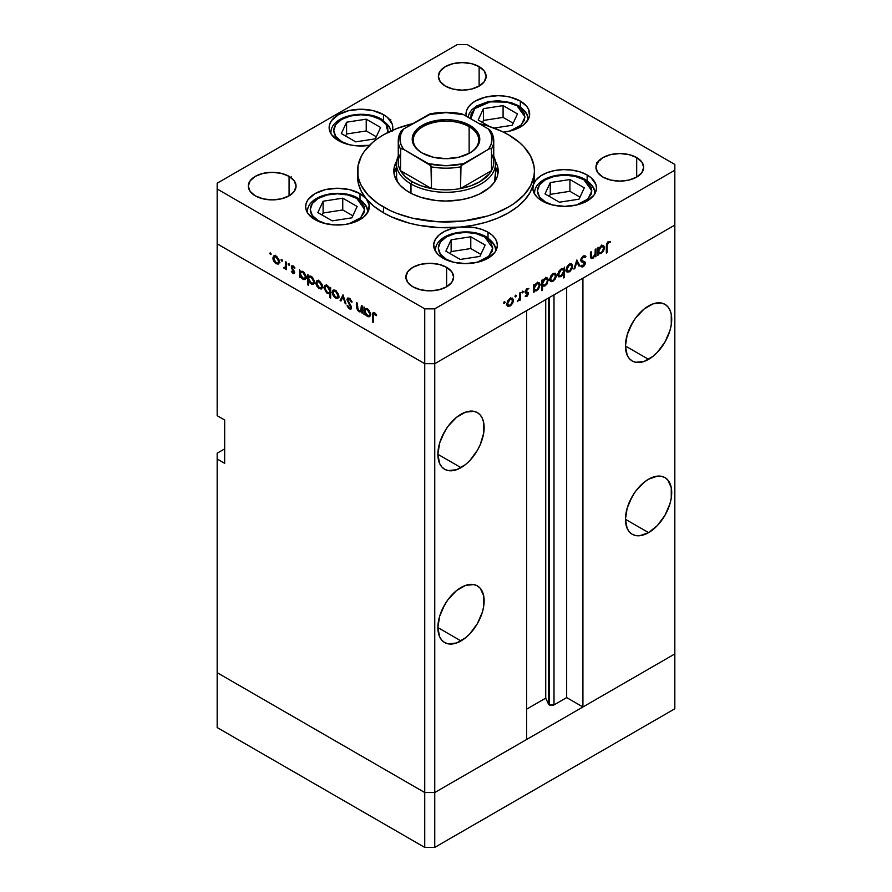<?xml version="1.0" encoding="UTF-8"?>
<svg xmlns="http://www.w3.org/2000/svg" width="892" height="892" viewBox="0 0 892 892"><rect width="100%" height="100%" fill="white"/><g stroke="black" fill="none" stroke-linecap="round" stroke-linejoin="round"><path stroke-width="1.34" d="M674.831 653.925L434.75 792.531L424.737 792.531L217.169 672.691L217.169 727.56L217.169 453.214L224.672 448.888L217.169 453.214L217.169 672.691L424.737 792.531L217.169 672.691L424.737 792.531L424.737 847.4L217.169 727.56L424.737 847.4L424.737 363.691L217.169 243.85L217.169 415.683L217.169 243.85L424.737 363.691L217.169 243.85L424.737 363.691L424.737 792.531L434.75 792.531L424.737 792.531L434.75 792.531L434.75 847.4L424.737 847.4L434.75 847.4L434.75 363.691L424.737 363.691L424.737 308.833L217.169 188.993L217.169 243.85L217.169 188.993L424.737 308.833L434.75 308.833L434.75 363.691L526.648 310.639L434.75 363.691L424.737 363.691L434.75 363.691L674.831 225.085L674.831 653.925L434.75 792.531L434.75 363.691L674.831 225.085L582.922 278.148L674.831 225.085L674.831 170.216L434.75 308.833L674.831 170.216L674.831 164.44L467.263 44.6L674.831 164.44L674.831 708.783L434.75 847.4L674.831 708.783L674.831 653.925L582.922 706.988L582.922 278.148L582.922 706.988L566.665 697.6L553.999 704.914L549.327 704.914L549.327 297.538L549.327 704.914L548.468 704.056A3.3 1.907 0 0 0 549.327 704.914A3.3 1.907 0 0 0 553.999 704.914L553.999 294.851L553.999 704.914L566.665 697.6L566.665 287.536L566.665 697.6L582.922 706.988L674.831 653.925M630.488 326.427A32.714 18.888 120 0 0 634.145 320.105L630.488 326.427M648.573 359.365L625.437 346.007L627.199 355.217L629.339 358.595L632.216 360.981L635.717 362.286L644.057 361.461L653.089 356.243L657.426 352.217L664.93 342.093L669.948 330.542L671.263 324.766L671.263 314.341L669.948 310.093L667.807 306.714L664.93 304.317A32.714 18.888 -60 0 1 669.948 330.542A32.714 18.888 -60 0 1 648.573 359.365A32.714 18.888 -60 0 1 632.216 360.981A32.714 18.888 -60 0 1 627.199 334.768A32.714 18.888 -60 0 1 648.573 305.945A32.714 18.888 -60 0 1 664.93 304.317L661.418 303.024L653.089 303.849L644.057 309.056L635.717 317.864L632.216 323.205L627.199 334.768L625.437 346.007L648.573 359.365M630.488 499.698A32.714 18.888 120 0 0 634.145 493.376L630.488 499.698M648.573 532.635L625.437 519.278L627.199 528.488L629.339 531.866L632.216 534.252L635.717 535.557L639.72 535.713L648.573 532.635L657.426 525.488L664.93 515.364L669.948 503.802L671.263 498.037L671.263 487.612L667.807 479.974L664.93 477.588A32.714 18.888 -60 0 1 669.948 503.802A32.714 18.888 -60 0 1 648.573 532.635A32.714 18.888 -60 0 1 632.216 534.252A32.714 18.888 -60 0 1 627.199 508.039A32.714 18.888 -60 0 1 648.573 479.205A32.714 18.888 -60 0 1 664.93 477.588L661.418 476.295L657.426 476.127L648.573 479.205L644.057 482.327L635.717 491.135L632.216 496.476L627.199 508.039L625.437 519.278L648.573 532.635M442.923 607.987A32.714 18.888 120 0 0 446.569 601.665L442.923 607.987M461.008 640.924L437.872 627.567L439.633 636.777L441.774 640.155L444.651 642.541L448.152 643.846L456.492 643.021L465.524 637.802L469.861 633.777L477.365 623.653L482.382 612.09L483.698 606.326L483.698 595.901L480.242 588.263L477.365 585.877A32.714 18.888 -60 0 1 482.382 612.09A32.714 18.888 -60 0 1 461.008 640.924A32.714 18.888 -60 0 1 444.651 642.541A32.714 18.888 -60 0 1 439.633 616.327A32.714 18.888 -60 0 1 461.008 587.505A32.714 18.888 -60 0 1 477.365 585.877L473.853 584.583L465.524 585.408L456.492 590.615L448.152 599.424L444.651 604.765L439.633 616.327L437.872 627.567L461.008 640.924M442.923 434.716A32.714 18.888 120 0 0 446.569 428.405L442.923 434.716M461.008 467.653L437.872 454.296L439.633 463.505L441.774 466.895L444.651 469.281L448.152 470.575L456.492 469.75L465.524 464.542L469.861 460.517L477.365 450.393L480.242 444.684L483.698 433.055L483.698 422.63L482.382 418.381L480.242 415.003L477.365 412.617A32.714 18.888 -60 0 1 482.382 438.831A32.714 18.888 -60 0 1 461.008 467.653A32.714 18.888 -60 0 1 444.651 469.281A32.714 18.888 -60 0 1 439.633 443.056A32.714 18.888 -60 0 1 461.008 414.234A32.714 18.888 -60 0 1 477.365 412.617L473.853 411.312L465.524 412.137L456.492 417.356L448.152 426.153L444.651 431.505L439.633 443.056L437.872 454.296L461.008 467.653M548.468 298.04L548.468 704.056L545.726 698.135L526.648 709.151L545.726 698.135L545.726 299.623L545.726 698.135L548.468 704.056L548.468 298.04M526.648 739.468L434.75 792.531L526.648 739.468L526.648 310.639L526.648 739.468M224.672 463.327L217.169 458.99L224.672 463.327L224.672 420.009L224.672 463.327M217.169 415.683L224.672 420.009L217.169 415.683M397.219 181.611A49.517 28.589 180 0 1 396.483 176.716L396.728 173.918M394.086 173.762L396.483 167.228A52.171 30.116 0 0 0 394.074 173.828M409.116 192.237A52.171 30.116 180 0 1 393.829 170.941A52.171 30.116 180 0 1 396.695 161.106L394.086 167.986L394.086 173.895L396.081 179.682L399.995 185.135L405.67 190.041L412.907 194.222L421.403 197.5L435.82 200.477L446 201.057L461.142 199.763L470.597 197.5L479.093 194.222L489.373 187.677L494.201 182.47L497.167 176.817L498.171 170.941A52.171 30.116 180 0 1 465.958 198.76A52.171 30.116 180 0 1 409.116 192.237M534.33 178.98L533.249 185.001A88.419 51.045 0 0 0 534.419 176.716L534.419 170.941A88.419 51.045 180 0 1 479.84 218.105A88.419 51.045 180 0 1 383.482 207.033L383.482 212.809A88.419 51.045 0 0 0 460.35 227.081A88.419 51.045 0 0 0 533.249 185.001A31.833 18.375 180 0 1 554.913 170.483A31.833 18.375 180 0 1 587.159 174.988L587.159 180.775L587.159 174.988L591.117 177.776L595.878 184.399L596.492 187.978L595.878 191.568L594.061 195.013L587.159 200.979L576.834 204.959L564.658 206.364L552.471 204.959L542.146 200.979A31.833 18.375 180 0 1 532.825 187.978A31.833 18.375 180 0 1 533.249 185.001L535.813 180.206L540.541 175.98L547.075 172.669L554.913 170.483L563.476 169.614L572.129 170.116L580.235 171.955L587.159 174.988A31.833 18.375 180 0 1 596.492 187.978A31.833 18.375 180 0 1 576.834 204.959A31.833 18.375 180 0 1 542.146 200.979L537.486 197.567L534.353 193.609L532.914 189.338L533.249 185.001L529.971 192.705L524.663 200.02L517.46 206.777L508.518 212.809L498.082 217.971L486.374 222.13L473.697 225.197L460.35 227.081A31.833 18.375 180 0 1 488.024 232.221L488.024 238.008L488.024 232.221L491.983 235.009L494.926 238.186L496.733 241.632L497.346 245.222L496.733 248.801L494.926 252.258L488.024 258.212L477.699 262.203L465.512 263.597L453.337 262.203L443.012 258.212A31.833 18.375 180 0 1 433.69 245.222A31.833 18.375 180 0 1 460.35 227.081L475.269 227.728L482.104 229.534L488.024 232.221A31.833 18.375 180 0 1 497.346 245.222A31.833 18.375 180 0 1 477.699 262.203A31.833 18.375 180 0 1 443.012 258.212L437.76 254.209L434.582 249.537L433.713 244.542L435.218 239.591L438.987 235.064L444.74 231.296L452.043 228.575L460.35 227.081L439.455 227.627L418.928 225.308L409.16 223.123L391.309 216.823L383.482 212.809L373.804 206.186L366.211 198.715L369.177 204.881L368.296 211.27L363.668 217.09L355.863 221.64L345.84 224.371L334.79 224.94L324.075 223.301L314.976 219.633A31.833 18.375 180 0 1 305.655 206.632A31.833 18.375 180 0 1 325.312 189.65A31.833 18.375 180 0 1 360 193.642L360 199.429L360 193.642L366.211 198.715L361.316 191.39L358.417 183.73L357.592 175.891M508.518 134.837A88.419 51.045 180 0 1 534.419 170.941L533.996 165.934L530.617 156.122L523.983 146.879L519.523 142.575L508.518 134.837L502.096 131.481L487.679 125.917L479.015 123.587A88.419 51.045 180 0 1 508.518 134.837M392.458 130.31A31.833 18.375 180 0 0 392.803 127.623A31.833 18.375 180 0 0 383.482 114.633L373.146 110.641L360.97 109.248L348.794 110.641L338.458 114.633L331.568 120.587L329.75 124.033L329.137 127.623L329.75 131.213L331.568 134.659L338.458 140.613A31.833 18.375 180 0 0 369.511 145.329L354.76 145.652L348.794 144.604L338.458 140.613A31.833 18.375 180 0 1 329.137 127.623A31.833 18.375 180 0 1 348.794 110.641A31.833 18.375 180 0 1 383.482 114.633L383.482 120.409L383.482 114.633L387.44 117.409L392.19 124.033L392.803 127.623L392.19 131.213M520.337 101.075L520.337 106.85L520.337 101.075L526.693 106.315L528.588 109.337L529.525 115.726L528.543 118.881L523.816 124.679L520.214 127.132L511.094 130.767L503.489 132.15A31.833 18.375 180 0 0 529.658 114.064A31.833 18.375 180 0 0 520.337 101.075A31.833 18.375 180 0 0 485.638 97.083A31.833 18.375 180 0 0 465.992 114.064L466.605 110.485L468.412 107.029L471.355 103.851L475.313 101.075L485.638 97.083L497.825 95.689L504.036 96.046L510.001 97.083L520.337 101.075M466.204 116.183A31.833 18.375 180 0 1 465.992 114.064L466.204 116.183M289.075 176.348L289.075 195.85L281.326 198.838L272.194 199.886L263.051 198.838L255.313 195.85A23.872 13.781 180 0 1 248.31 186.105A23.872 13.781 180 0 1 263.051 173.36A23.872 13.781 180 0 1 289.075 176.348L294.248 180.82L296.066 186.105L294.248 191.379L289.075 195.85L289.075 176.348A23.872 13.781 180 0 1 296.066 186.105A23.872 13.781 180 0 1 281.326 198.838A23.872 13.781 180 0 1 255.313 195.85L250.128 191.379L248.31 186.105L250.128 180.82L255.313 176.348L263.051 173.36L272.194 172.312L281.326 173.36L289.075 176.348M636.687 157.583L636.687 177.073L628.949 180.061L619.806 181.109L610.674 180.061L602.925 177.073A23.872 13.781 180 0 1 595.934 167.328A23.872 13.781 180 0 1 610.674 154.595A23.872 13.781 180 0 1 636.687 157.583L641.872 162.054L643.689 167.328L641.872 172.602L636.687 177.073L636.687 157.583A23.872 13.781 180 0 1 643.689 167.328A23.872 13.781 180 0 1 628.949 180.061A23.872 13.781 180 0 1 602.925 177.073L597.751 172.602L595.934 167.328L597.751 162.054L602.925 157.583L610.674 154.595L619.806 153.547L628.949 154.595L636.687 157.583M446.624 267.321L446.624 286.811L438.875 289.8L429.743 290.848L420.611 289.8L412.862 286.811A23.872 13.781 180 0 1 405.871 277.066A23.872 13.781 180 0 1 420.611 264.333A23.872 13.781 180 0 1 446.624 267.321L451.798 271.792L453.615 277.066L451.798 282.34L446.624 286.811L446.624 267.321A23.872 13.781 180 0 1 453.615 277.066A23.872 13.781 180 0 1 438.875 289.8A23.872 13.781 180 0 1 412.862 286.811L407.689 282.34L405.871 277.066L407.689 271.792L412.862 267.321L420.611 264.333L429.743 263.285L438.875 264.333L446.624 267.321M479.138 66.621L479.138 86.111L471.389 89.1L462.257 90.148L453.125 89.1L445.376 86.111A23.872 13.781 180 0 1 438.385 76.366A23.872 13.781 180 0 1 453.125 63.633A23.872 13.781 180 0 1 479.138 66.621L484.311 71.092L486.129 76.366L484.311 81.64L479.138 86.111L479.138 66.621A23.872 13.781 180 0 1 486.129 76.366A23.872 13.781 180 0 1 471.389 89.1A23.872 13.781 180 0 1 445.376 86.111L440.202 81.64L438.385 76.366L440.202 71.092L445.376 66.621L453.125 63.633L462.257 62.585L471.389 63.633L479.138 66.621M599.067 160.515L600.093 160.326M361.282 310.048L359.108 310.75L357.458 308.342L357.358 303.135L356.577 302.678L356.577 306.458L357.358 306.001L356.577 306.458L358.974 311.576L362.185 311.074L361.405 311.52L362.185 313.304L362.185 305.923L361.405 305.465L362.185 305.923L362.185 313.304L361.405 311.52L359.677 311.899L357.714 310.472L356.644 307.818L356.577 302.678L357.358 303.135L358.026 309.78L359.476 310.929L360.981 310.65L361.405 305.465L360.714 310.873L362.185 310.026M347.713 300.058L350.21 298.876L349.43 299.333L351.348 302.132L351.983 301.764L351.348 302.132L352.084 302.042L349.43 298.296L347.624 298.106L346.921 299.589L349.296 298.218L346.932 299.322L347.69 298.073L348.95 298.062L351.626 300.927L352.084 302.042L351.348 302.132L349.43 299.333L347.724 299.846L351.247 306.413L351.158 308.911L349.006 308.654L347.044 305.833L347.746 305.622L349.697 308.019L350.746 307.361L346.921 299.589L350.746 307.361L349.463 307.907L347.746 305.622L347.044 305.833L349.374 308.888L350.957 309.078L351.526 307.773L347.713 300.058L349.519 298.352M342.996 294.839L346.029 303.982L345.182 303.492L343.052 296.88L340.934 301.039L340.086 300.548L342.996 294.839L340.086 300.548L340.934 301.039L343.052 296.88L345.182 303.492L346.029 303.982L342.996 294.839M338.848 296.122L337.466 298.474L334.199 296.98L332.448 293.836L332.783 290.491L333.965 289.911L335.86 290.602L338.603 294.505L338.848 296.122L335.537 290.402L333.229 290.123L332.225 292.297L333.106 295.43L335.537 298.051L337.968 298.229L338.848 296.122M322.57 286.722L321.187 289.075L318.578 288.194L316.169 284.436L316.504 281.091L319.258 281.013L322.023 284.28L322.57 286.722L319.258 281.013L316.95 280.724L315.958 282.898L316.827 286.031L319.258 288.651L321.7 288.841L322.57 286.722M300.359 276.241L300.359 277.613L299.567 277.156L299.567 269.774L300.359 271.502L302.232 271.257L304.25 272.618L306.246 276.587L305.309 279.497L303.592 279.542L301.83 278.393L300.359 276.241L302.945 279.229L305.354 279.464L306.302 277.367L302.968 271.603L300.359 271.502L299.567 269.774L299.567 277.156L300.359 277.613L300.359 276.241M270.454 252.826L270.967 254.566L269.774 253.607L270.454 252.826L269.719 253.25L270.454 254.51L271.179 254.086L270.454 254.51L271.179 254.086L270.454 252.826L269.719 253.25M279.486 261.847L278.103 264.199L274.836 262.705L273.075 259.561L273.42 256.216L274.892 255.658L276.821 256.561L279.241 260.241L279.486 261.847L276.174 256.127L273.866 255.848L272.863 258.022L273.744 261.155L276.174 263.776L278.605 263.965L279.486 261.847M281.783 259.371L282.296 261.111L281.103 260.152L281.783 259.371L281.058 259.795L281.783 261.055L282.508 260.631L281.783 261.055L282.508 260.631L281.783 259.371L281.058 259.795M285.763 261.802L286.555 262.259L286.555 269.64L285.763 268.102L284.693 268.592L283.522 267.767L285.552 266.976L285.763 261.802L285.63 266.741L283.522 267.767L285.763 268.102L286.555 269.64L286.555 262.259L285.763 261.802M288.852 263.452L289.365 265.192L288.172 264.233L288.852 263.452L288.127 263.876L288.852 265.136L289.588 264.712L288.852 265.136L289.588 264.712L288.852 263.452L288.127 263.876M294.628 272.495L293.345 273.654L291.383 271.502L293.178 272.673L293.836 272.261L291.439 267.957L291.807 265.771L293.401 266.095L294.973 267.979L294.449 268.369L292.766 266.697L292.052 267.399L294.628 272.495L292.052 267.399L293.178 266.864L294.449 268.369L294.973 267.979L293.145 265.928L291.271 266.976L293.847 272.082L293.011 272.595L291.907 271.179L291.383 271.502L293.011 273.498L294.628 272.573L293.011 273.498L294.137 273.632L294.628 272.495M308.665 280.98L308.665 285.384L307.874 284.927L307.874 274.569L308.665 276.297L310.527 276.052L312.557 277.412L314.553 281.381L314.352 283.489L313.103 284.47L309.78 282.786L308.665 280.98L311.252 284.024L313.661 284.258L314.608 282.162L311.275 276.397L308.665 276.297L307.874 274.569L307.874 284.927L308.665 285.384L308.665 280.98M329.873 288.629L329.873 287.269L330.653 287.715L330.653 298.084L329.873 297.627L329.873 293.312L328.713 293.736L326.606 292.832L323.941 287.893L324.32 285.919L325.647 285.172L329.371 287.692L327.286 285.641L324.878 285.407L323.919 287.514L327.264 293.267L329.873 293.312L329.873 297.627L330.653 298.084L330.653 287.715L329.873 287.269L329.873 288.629L330.653 288.172L329.873 288.629M364.772 313.438L364.772 314.798L363.981 314.341L363.981 306.959L364.772 308.688L366.645 308.442L368.664 309.814L370.659 313.772L369.723 316.682L368.006 316.738L366.244 315.578L364.772 313.438L367.359 316.426L369.767 316.66L370.715 314.564L367.381 308.788L364.772 308.688L363.981 306.959L363.981 314.341L364.772 314.798L364.772 313.438M374.506 313.817L373.347 314.497L373.302 322.447L372.51 321.99L372.633 313.404L374.294 312.668L376.669 315.188L376.201 315.701L374.506 313.817L376.201 315.701L376.669 315.188L374.551 312.802L373.124 312.601L372.51 321.99L373.302 322.447L373.302 315.723L375.287 313.36L373.703 313.739L374.919 313.047M595.232 249.381L596.023 248.924L596.023 256.316L595.232 256.762L595.232 255.435L593.158 258.078L591.162 258.513L590.415 252.168L591.195 251.711L591.374 257.086L592.935 257.32L595.064 254.343L595.232 249.381L595.109 254.097L592.935 257.32L591.284 256.818L591.195 251.711L590.415 252.168L590.415 255.937L591.14 258.502L592.801 258.301L595.232 255.435L595.232 256.762L596.023 256.316L596.023 248.924L595.232 249.381M580.937 259.84L585.364 263.084L584.873 261.835L580.77 259.951L581.863 260.587L580.859 259.382L581.539 259.773L583.257 257.074L582.476 256.617L585.185 257.643L585.921 256.706L584.171 255.692L585.921 256.706L585.119 255.859L583.257 256.037L580.759 260.219L581.238 258.323L583.903 255.748L585.921 256.706L585.185 257.643L583.257 257.074L581.584 259.394L581.963 260.687L585.33 262.694L584.996 264.645L583.413 266.563L582.164 267.009L580.87 266.329L581.584 265.292L583.758 265.259L584.416 262.95L581.45 261.713L580.759 260.219L581.651 261.847L584.572 263.586L583.29 265.604L581.584 265.292L580.87 266.329L581.484 266.82M576.834 260.007L579.856 265.638L579.008 266.128L576.89 261.98L574.76 268.581L573.913 269.072L576.834 260.007L573.913 269.072L574.76 268.581L576.89 261.98L579.008 266.128L579.856 265.638L576.834 260.007M566.933 272.015L569.364 271.837L568.382 271.268L569.364 271.837L571.805 269.206L572.675 266.072L571.705 265.515L572.675 266.072L572.463 267.611L570.044 271.369L567.178 272.16L566.063 269.897L567.022 266.63L569.364 264.188L571.716 263.921L572.675 266.072L571.683 263.898L569.364 264.188L566.063 269.897L567.067 272.093M550.665 281.415L553.096 281.225L552.115 280.657L553.096 281.225L555.526 278.594L556.407 275.472L555.426 274.903L556.396 275.84L555.292 279.018L551.758 281.694L550.286 281.058L549.784 279.296L550.754 276.029L553.096 273.576L555.437 273.32L556.407 275.472L555.404 273.298L553.096 273.576L549.784 279.296L550.788 281.493M534.185 290.647L536.772 290.647L535.836 290.101L536.772 290.647L540.139 284.905L539.136 284.325L540.139 284.905L539.169 282.753L536.806 282.987L534.185 285.908L533.405 285.451L534.185 285.908L534.185 284.626L533.405 285.083L533.405 292.464L534.185 292.007L533.405 290.19L534.185 290.647L533.405 292.464L533.405 285.083L534.185 284.626L534.185 285.908L536.059 283.5L538.077 282.53L540.073 284.191L538.634 288.952L536.404 290.848L534.564 290.937M504.393 301.697L505.073 302.477L503.88 303.436L504.114 301.92L503.668 302.957L504.393 303.38L505.128 302.12L504.393 301.697L505.128 302.12M507.682 306.224L510.113 306.045L509.131 305.477L510.113 306.045L512.554 303.414L513.424 300.281L512.454 299.723L513.424 300.281L513.212 301.819L510.793 305.577L507.927 306.369L506.812 304.105L507.771 300.838L510.113 298.396L512.465 298.129L513.424 300.281L512.432 298.106L510.113 298.396L506.812 304.105L507.816 306.302M515.732 295.152L516.401 295.932L515.208 296.891L515.453 295.375L514.996 296.412L515.732 296.835L516.457 295.575L515.732 295.152L516.457 295.575M519.601 293.044L520.382 292.598L520.382 299.98L519.601 300.437L519.601 299.344L517.36 301.608L519.389 298.463L519.601 293.044L519.456 298.151L517.36 301.608L519.601 299.344L519.601 300.437L520.382 299.98L520.382 292.598L519.601 293.044M522.69 291.138L523.359 291.907L522.166 292.877L522.411 291.361L521.954 292.398L522.69 292.821L523.414 291.561L522.69 291.138L523.414 291.561M525.667 291.093L528.465 293.513L527.328 296.021L525.21 296.278L527.685 294.003L525.399 292.844L525.132 291.439L526.603 288.908L528.633 288.484L525.879 291.383L528.064 292.442L528.465 293.513L528.175 292.543L525.879 291.383L528.621 288.473M542.492 285.786L545.079 285.853L544.142 285.306L545.079 285.853L548.435 280.11L547.443 279.53L548.435 280.11L547.476 277.958L545.101 278.192L542.492 281.114L541.712 280.657L542.492 281.114L542.492 279.832L541.712 280.289L541.712 290.647L542.492 290.201L542.492 285.786L541.712 285.34L542.492 285.786L542.492 290.201L541.712 290.647L541.712 280.289L542.492 279.832L542.492 281.114L544.365 278.705L546.383 277.735L548.379 279.397L546.93 284.158L544.7 286.053L542.894 286.098M563.699 268.949L561.113 268.949L557.756 274.703L558.726 276.843L561.09 276.609L560.098 276.041L561.09 276.609L563.699 273.632L563.198 273.342L563.699 277.947L564.491 277.501L563.699 277.044L564.491 277.501L564.491 267.132L563.699 268.949L562.941 268.514L563.699 268.949L564.491 267.132L564.491 277.501L563.699 277.947L563.699 273.632L561.469 276.375L558.738 276.855L557.756 274.703L558.749 271.413L561.113 268.949L563.343 268.67M598.599 253.451L601.186 253.462L600.249 252.915L601.186 253.462L604.553 247.72L603.549 247.14L604.553 247.72L603.583 245.568L601.219 245.802L598.599 248.712L597.818 248.266L598.599 248.712L598.599 247.441L597.818 247.887L597.818 255.279L598.599 254.822L597.818 253.005L598.599 253.451L597.818 255.279L597.818 247.887L598.599 247.441L598.599 248.712L601.03 245.913L603.572 245.556L604.553 247.72L603.549 250.986L601.186 253.462L598.978 253.752M608.344 242.591L607.207 244.386L607.129 252.614L606.348 253.072L606.627 243.672L608.389 241.531L610.496 241.476L610.039 242.524L608.344 242.591L610.039 242.524L610.496 241.476L608.389 241.531L606.348 246.248L606.348 253.072L607.129 252.614L607.129 245.891L606.359 245.456L607.129 245.891L608.344 242.591L607.586 242.156L608.344 242.591M217.169 183.217L457.25 44.6L217.169 183.217L217.169 188.993L217.169 183.217M467.263 44.6L457.25 44.6L467.263 44.6M314.976 219.633L308.086 213.667L306.268 210.222L305.655 206.632L306.268 203.053L308.086 199.596L314.976 193.642L325.312 189.65L337.488 188.257L349.675 189.65L360 193.642A31.833 18.375 180 0 1 366.211 198.715A31.833 18.375 180 0 1 369.321 206.632A31.833 18.375 180 0 1 349.675 223.613A31.833 18.375 180 0 1 314.976 219.633M434.75 308.833L424.737 308.833L424.737 363.691L434.75 363.691L434.75 308.833M357.58 170.941L357.58 176.716A88.419 51.045 0 0 0 366.211 198.715A88.419 51.045 0 0 0 383.482 212.809L383.482 207.033A88.419 51.045 180 0 1 357.58 170.941A88.419 51.045 180 0 1 412.985 123.587L396.873 128.493L383.482 134.837L377.65 138.55L372.477 142.575L364.315 151.406L361.383 156.122L358.004 165.934L358.004 175.947L359.275 180.898L361.383 185.759L368.017 195.002L377.65 203.32L389.904 210.4L396.873 213.389L412.16 218.105L437.336 221.74L463.249 221.004L487.679 215.964L495.127 213.389L508.518 207.033L514.35 203.32L523.983 195.002L530.617 185.759L533.996 175.947L534.419 170.941M495.305 161.106L497.167 165.065L498.171 170.941A52.171 30.116 180 0 0 495.305 161.106M497.926 173.828A52.171 30.116 0 0 0 495.517 167.228L497.914 173.762M495.272 173.918L494.558 182.291M397.442 182.291L396.483 176.716L396.483 163.715A49.517 28.589 180 0 1 398.256 156.145A49.517 28.589 0 0 0 410.989 183.93A49.517 28.589 0 0 0 470.887 188.435A49.517 28.589 0 0 0 493.744 156.145A49.517 28.589 180 0 1 495.517 163.715A49.517 28.589 180 0 1 464.944 190.13A49.517 28.589 180 0 1 410.989 183.93L410.989 193.263L410.989 183.93A49.517 28.589 180 0 1 396.483 163.715M495.517 163.715L495.517 176.716A49.517 28.589 180 0 1 494.781 181.611M390.105 121.022L390.841 119.751M387.607 117.889L388.332 118.313M390.105 119.338L389.38 120.598M290.926 177.72L291.428 176.939M503.668 302.957L504.393 303.38M512.554 303.414L511.986 303.079L512.554 303.414M510.926 298.842L510.681 297.515M506.277 305.064L507.615 304.596M510.113 305.131L508.34 305.298L506.879 303.235L507.593 303.648L510.113 299.299L509.399 298.887L511.908 299.088L512.644 300.727L510.614 304.796L512.599 301.329L511.529 298.954L509.622 299.634L507.782 302.421L508.016 305.031L510.113 305.131M514.996 296.412L515.732 296.835M519.601 299.522L520.382 299.98L519.601 299.522M521.954 292.398L522.69 292.821M528.8 288.607L526.971 288.662L525.098 291.874L525.399 292.844L527.685 294.003L525.388 296.389M525.21 296.278L526.849 296.378L525.566 295.642L526.849 296.378L528.465 293.513L525.923 292.554M526.849 295.475L525.745 295.33M527.261 293.334L525.109 292.097M525.399 292.844L527.462 293.457M526.325 289.153L527.016 289.543L526.325 289.153M525.221 291.004L525.879 291.383L525.221 291.004M525.132 291.405L526.168 292.007M528.175 292.543L526.102 291.963M525.901 292.654L525.946 291.773M534.185 292.007L533.405 291.561L534.185 292.007M537.631 283.466L537.397 282.128M536.761 289.744L534.91 289.956L533.405 287.848L534.185 288.306L536.772 283.912L536.059 283.5L538.59 283.723L539.348 285.351L537.263 289.409L539.303 285.953L538.188 283.578L536.27 284.247L534.375 287.057L534.654 289.755L536.761 289.744M542.492 290.201L541.712 289.744L542.492 290.201M541.11 284.86L541.712 284.782M545.937 278.672L545.692 277.334M545.068 284.949L543.217 285.161L541.712 283.054L542.492 283.511L545.079 279.118L544.365 278.705L546.896 278.928L547.655 280.556L545.57 284.615L547.599 281.158L546.495 278.783L544.577 279.452L542.682 282.262L542.96 284.961L545.068 284.949M555.526 278.594L554.969 278.271L555.526 278.594M549.26 280.255L550.598 279.787M553.096 280.322L551.312 280.478L549.862 278.427L550.576 278.828L553.096 274.491L552.382 274.067L554.891 274.279L555.627 275.918L553.597 279.976L555.582 276.52L554.501 274.145L552.126 275.249L550.62 278.237L551.144 280.367L553.096 280.322M557.31 275.628L558.593 275.16M561.124 269.852L562.986 269.652L563.699 271.291L561.113 275.695L559.295 275.873L557.823 273.833L558.537 274.245L561.124 269.852L560.41 269.44L561.124 269.852L558.548 273.944L559.697 276.018L561.77 275.215L563.51 272.539L563.276 269.886L561.124 269.852M571.805 269.206L571.237 268.871L571.805 269.206M570.178 264.634L569.932 263.307M565.528 270.856L566.866 270.387M569.364 270.923L567.591 271.09L566.13 269.027L566.844 269.44L569.364 265.091L568.65 264.679L571.159 264.879L571.895 266.518L569.865 270.588L571.85 267.121L570.78 264.746L568.873 265.426L567.033 268.213L567.267 270.822L569.364 270.923M578.295 264.734L579.856 265.638L578.295 264.734M576.299 261.646L576.89 261.98L576.299 261.646M574.18 268.247L574.76 268.581L574.18 268.247M583.056 256.16L585.185 257.643M580.77 260.007L581.863 260.587M580.87 266.329L583.201 266.697L581.35 265.626L583.201 266.697L585.364 263.084L582.844 261.947M581.539 265.359L582.108 265.693L581.584 265.292M582.075 262.137L584.572 263.586M583.992 262.616L581.617 261.233M581.027 261.245L582.822 262.281L581.027 261.245M582.822 262.148L582.732 260.899M595.232 255.859L596.023 256.316L595.232 255.859M590.448 256.941L592.801 258.301L590.448 256.941M590.415 254.733L591.195 255.19L590.415 254.733M590.415 256.305L591.284 256.818L590.415 256.305M590.437 256.785L591.708 257.52L591.284 256.818M598.599 254.822L597.818 254.365L598.599 254.822M597.573 252.458L598.688 252.012M602.044 246.27L601.81 244.932M601.175 252.559L599.324 252.77L597.818 250.663L598.599 251.109L601.186 246.727L600.472 246.315L603.003 246.526L603.761 248.154L601.676 252.213L603.717 248.768L602.602 246.393L600.204 247.497L598.788 249.871L599.067 252.57L601.175 252.559M606.348 252.168L607.129 252.614L606.348 252.168M608.355 241.554L610.039 242.524L608.355 241.554M607.931 241.832L608.913 242.401L607.931 241.832M270.454 254.51L271.179 254.086M277.144 263.207L276.174 263.776L277.958 263.029L276.174 262.872L273.643 258.468L274.379 256.829L276.888 256.628L276.174 257.041L278.694 261.389L279.408 260.977L277.958 263.04L278.65 260.787L277.144 257.81L274.769 256.695L272.863 258.022L273.844 257.465L274.39 260.966L277.144 263.207M274.312 260.832L273.744 261.155L274.312 260.832M278.672 262.326L280.01 262.805M275.606 255.257L275.36 256.584M281.783 261.055L282.508 260.631M286.555 268.737L285.763 269.183L286.555 268.737M286.555 267.645L285.763 268.102L286.555 267.645M286.555 267.065L284.202 268.414L286.555 267.065M284.135 267.422L283.522 267.767L284.135 267.422M285.63 266.741L284.358 267.6M286.555 263.831L285.763 264.288L286.555 263.831M288.852 265.136L289.588 264.712M293.847 272.082L293.011 272.595M294.215 270.945L293.624 271.279L294.215 270.945M293.323 269.652L292.721 269.997L293.323 269.652M292.152 267.957L291.561 268.291L292.152 267.957M293.145 265.928L291.807 265.771L291.271 266.976L293.111 265.916M293.858 266.474L293.178 266.864L293.858 266.474M292.052 267.399L293.178 266.864M300.359 276.698L299.567 277.156L300.359 276.698M303.916 278.672L306.235 276.498L304.774 278.527L302.934 278.315L300.359 273.9L301.05 272.283L303.659 272.082L302.945 272.495L305.521 276.921L305.254 275.483L303.436 272.84L301.106 272.25L300.37 273.621L300.816 275.884L303.916 278.672M305.443 277.791L306.725 278.248M308.665 284.481L307.874 284.927L308.665 284.481M312.211 283.466L314.53 281.292L313.081 283.322L311.241 283.11L308.665 278.694L309.357 277.077L311.966 276.877L311.241 277.289L313.817 281.716L313.059 279.185L310.996 277.156L309.078 277.3L308.677 278.995L309.803 281.816L312.222 283.466M313.75 282.586L315.021 283.043M320.239 288.094L319.258 288.651L321.053 287.915L319.269 287.748L316.738 283.355L317.474 281.705L319.983 281.504L319.269 281.917L321.789 286.265L322.503 285.853L321.042 287.915L321.744 285.674L320.228 282.686L317.853 281.571L315.958 282.898L316.928 282.34L317.474 285.853L320.239 288.094M317.396 285.708L316.827 286.031L317.396 285.708M321.767 287.213L323.094 287.681M318.7 280.133L318.455 281.459M330.653 297.181L329.873 297.627L330.653 297.181M330.653 292.855L329.873 293.312L330.653 292.855M330.653 292.208L331.211 292.286M328.211 292.721L327.264 293.267L328.211 292.721M324.922 286.934L323.919 287.514L324.922 286.934M326.673 284.738L326.427 286.064M327.297 286.555L329.873 290.97L330.653 290.513L329.17 292.587L327.275 292.375L324.71 287.96L325.457 286.343L328.011 286.142L325.48 286.332L324.755 288.562L326.305 291.595L328.713 292.732L329.683 291.996L329.683 289.722L327.297 286.555M336.507 297.482L335.537 298.051L337.321 297.304L335.537 297.147L333.006 292.743L333.742 291.104L336.251 290.892L335.537 291.316L338.057 295.665L338.77 295.252L337.321 297.315L338.012 295.062L336.507 292.074L334.132 290.97L332.225 292.297L333.207 291.729L333.753 295.241L336.507 297.482M333.675 295.096L333.106 295.43L333.675 295.096M338.035 296.601L339.373 297.081M345.762 303.146L345.182 303.492L345.762 303.146M343.643 296.545L343.052 296.88L343.643 296.545M341.647 299.645L340.086 300.548L341.647 299.645M351.526 307.651L349.374 308.888L351.526 307.651M350.746 307.361L349.463 307.907M350.723 305.398L350.166 305.722L350.723 305.398M349.575 303.704L348.984 304.038L349.575 303.704M362.185 307.684L361.405 308.141L362.185 307.684M361.65 310.226L362.843 310.55M364.772 313.895L363.981 314.341L364.772 313.895M368.329 315.868L367.359 316.426L369.165 315.723L367.348 315.512L364.772 311.085L365.464 309.468L368.073 309.268L367.359 309.68L369.935 314.095L370.648 313.683L369.188 315.712L369.935 314.095L369.165 311.576L367.103 309.557L365.196 309.691L365.229 313.081L368.329 315.868M373.302 321.533L372.51 321.99L373.302 321.533M373.324 314.698L372.51 315.166L373.324 314.698M375.777 313.895L375.086 314.285L375.777 313.895M596.48 162.823L598.119 162.712M517.081 105.836L525.053 116.997L521.062 125.159L509.41 131.18L517.081 128.069L520.471 125.694L524.529 120.019L524.529 113.886L520.471 108.222L517.081 105.836A2.832 1.639 -60 0 1 518.497 105.691A2.832 1.639 120 0 0 517.081 105.836L508.25 102.424L503.133 101.532L492.507 101.532L487.4 102.424L478.569 105.836L475.18 108.222L471.11 113.886L470.786 118.826L474.711 108.634L490.232 101.855L506.823 102.112L517.081 105.836M527.841 120.175L527.886 119.26A30.06 17.361 180 0 1 527.841 120.175M519.077 106.995A30.06 17.361 180 0 1 527.886 119.26C528.543 115.113 525.421 110.597 518.497 105.691A2.832 1.639 -60 0 1 519.077 106.995M517.471 113.92L503.088 105.613L483.442 108.657L478.179 119.996L489.373 126.452L478.179 119.996L483.442 108.657L483.442 120.431L482.494 122.483L483.442 120.431L483.442 108.657L503.088 105.613L503.088 117.398L483.442 120.431L503.088 117.398L503.088 105.613L517.471 113.92L512.209 125.259L517.471 113.92M494.012 128.069L512.209 125.259L494.012 128.069M513.156 123.207L503.088 117.398L513.156 123.207M356.744 198.403L364.728 209.564L360.725 217.726L349.073 223.747L356.744 220.636L360.134 218.261L364.204 212.586L364.204 206.453L360.134 200.789L356.744 198.403A2.832 1.639 -60 0 1 358.16 198.269A2.832 1.639 120 0 0 356.744 198.403L347.913 194.991L337.488 193.798L327.063 194.991L318.232 198.403L312.334 203.51L310.26 209.52L312.334 215.541L318.232 220.636A2.832 1.639 120 0 0 317.697 221.026A2.832 1.639 -60 0 1 318.232 220.636C311.821 217.838 304.239 206.788 318.232 198.403C332.749 190.33 351.883 194.701 356.744 198.403M325.903 223.747L318.232 220.636L325.903 223.747M367.515 212.742L367.549 211.828A30.06 17.361 180 0 1 367.515 212.742M358.751 199.563A30.06 17.361 180 0 1 367.549 211.828C368.218 207.68 365.084 203.164 358.16 198.269A2.832 1.639 -60 0 1 358.751 199.563M307.472 212.742A30.06 17.361 180 0 1 307.428 211.828L307.472 212.742M357.135 206.487L342.751 198.18L323.105 201.224L317.842 212.564L332.225 220.859L351.872 217.826L357.135 206.487L351.872 217.826L332.225 220.859L317.842 212.564L323.105 201.224L323.105 212.998L322.157 215.05L323.105 212.998L323.105 201.224L342.751 198.18L342.751 209.966L323.105 212.998L342.751 209.966L342.751 198.18L357.135 206.487M352.819 215.775L342.751 209.966L352.819 215.775M380.226 119.394L386.069 124.401L388.009 132.406L387.685 127.444L386.136 124.49L380.226 119.394A2.832 1.639 -60 0 1 381.642 119.249A2.832 1.639 120 0 0 380.226 119.394L371.395 115.982L360.97 114.789L350.545 115.982L341.714 119.394L335.805 124.49L333.742 130.511L335.805 136.532L341.714 141.627A2.832 1.639 120 0 0 341.179 142.018A2.832 1.639 -60 0 1 341.714 141.627C335.303 138.817 327.721 127.768 341.714 119.394C356.231 111.31 375.365 115.692 380.226 119.394M349.385 144.738L341.714 141.627L349.385 144.738M390.897 131.012L389.369 126.631L381.642 119.249A2.832 1.639 -60 0 1 382.222 120.543A30.06 17.361 180 0 1 390.874 131.024M330.954 133.733A30.06 17.361 180 0 1 330.91 132.819L330.954 133.733M380.616 127.467L366.233 119.171L346.587 122.204L341.324 133.555L355.707 141.85L375.354 138.817L380.616 127.467L375.354 138.817L355.707 141.85L341.324 133.555L346.587 122.204L346.587 133.99L345.639 136.041L346.587 133.99L346.587 122.204L366.233 119.171L366.233 130.957L346.587 133.99L366.233 130.957L366.233 119.171L380.616 127.467M376.301 136.766L366.233 130.957L376.301 136.766M484.78 236.993L492.752 248.154L488.749 256.305L477.108 262.337L484.78 259.226L488.158 256.84L492.228 251.176L492.752 248.11L490.678 242.089L484.78 236.993A2.832 1.639 -60 0 1 486.185 236.848A2.832 1.639 120 0 0 484.78 236.993L475.938 233.581L465.512 232.388L455.098 233.581L446.256 236.993L440.358 242.089L438.284 248.11L440.358 254.12L446.256 259.226A2.832 1.639 120 0 0 445.732 259.617A2.832 1.639 -60 0 1 446.256 259.226C439.856 256.417 432.274 245.367 446.256 236.993C460.774 228.91 479.918 233.291 484.78 236.993M453.928 262.337L446.256 259.226L453.928 262.337M495.539 251.332L495.584 250.418A30.06 17.361 180 0 1 495.539 251.332M486.776 238.142A30.06 17.361 180 0 1 495.584 250.418C496.242 246.27 493.109 241.743 486.185 236.848A2.832 1.639 -60 0 1 486.776 238.142M435.497 251.332A30.06 17.361 180 0 1 435.452 250.418L435.497 251.332M485.159 245.066L470.786 236.77L451.14 239.803L445.877 251.143L460.25 259.449L479.896 256.405L485.159 245.066L479.896 256.405L460.25 259.449L445.877 251.143L451.14 239.803L451.14 251.589L450.181 253.64L451.14 251.589L451.14 239.803L470.786 236.77L470.786 248.545L451.14 251.589L470.786 248.545L470.786 236.77L485.159 245.066M480.844 254.365L470.786 248.545L480.844 254.365M583.914 179.749L591.887 190.91L587.895 199.072L576.243 205.104L583.914 201.993L587.304 199.607L591.363 193.943L591.363 187.799L587.304 182.135L583.914 179.749A2.832 1.639 -60 0 1 585.33 179.615A2.832 1.639 120 0 0 583.914 179.749L575.072 176.348L564.658 175.144L554.233 176.348L545.402 179.749L539.493 184.856L537.419 190.866L539.493 196.887L545.402 201.993A2.832 1.639 120 0 0 544.867 202.373A2.832 1.639 -60 0 1 545.402 201.993C538.991 199.184 531.409 188.134 545.402 179.749C559.92 171.677 579.053 176.059 583.914 179.749M553.073 205.104L545.402 201.993L553.062 205.104M594.674 194.088L594.719 193.185A30.06 17.361 180 0 1 594.674 194.088M585.91 180.909A30.06 17.361 180 0 1 594.719 193.185C595.377 189.037 592.255 184.51 585.33 179.615A2.832 1.639 -60 0 1 585.91 180.909M534.631 194.088A30.06 17.361 180 0 1 534.598 193.185L534.631 194.088M584.305 187.833L569.921 179.526L550.275 182.57L545.012 193.91L559.395 202.216L579.031 199.172L584.305 187.833L579.031 199.172L559.395 202.216L545.012 193.91L550.275 182.57L550.275 194.356L549.327 196.396L550.275 194.356L550.275 182.57L569.921 179.526L569.921 191.312L550.275 194.356L569.921 191.312L569.921 179.526L584.305 187.833M579.99 197.121L569.921 191.312L579.99 197.121M469.136 126.686A32.714 18.888 0 0 0 423.053 126.575A32.714 18.888 0 0 0 422.496 153.179A32.714 18.888 180 0 1 413.286 140.044A32.714 18.888 180 0 1 433.479 122.594A32.714 18.888 180 0 1 469.136 126.686L469.136 153.379L469.136 126.686A32.714 18.888 180 0 1 478.714 140.044A32.714 18.888 180 0 1 469.504 153.179A32.714 18.888 0 0 0 469.136 126.686L469.883 125.382L469.136 126.686M422.117 152.967L422.117 152.967A33.773 19.501 180 0 1 422.117 125.382A33.773 19.501 180 0 1 469.883 125.382L477.209 131.715L479.127 135.372L479.773 139.174L479.127 142.976L477.209 146.634L474.087 150.012L469.883 152.967L458.923 157.193L446 158.676L433.077 157.193L422.117 152.967L417.913 150.012L414.791 146.634L412.873 142.976L412.227 139.174L412.873 135.372L414.791 131.715L417.913 128.337L422.117 125.382L433.077 121.156L446 119.673L452.59 120.052L458.923 121.156L469.883 125.382A33.773 19.501 180 0 1 469.883 152.967A33.773 19.501 180 0 1 422.117 152.967L422.864 153.391M491.481 153.881A47.744 27.563 180 0 1 491.481 170.673A47.744 27.563 180 0 1 460.54 188.535A47.744 27.563 180 0 1 431.46 188.535A47.744 27.563 180 0 1 412.238 181.767L410.989 183.93L412.238 181.767L421.147 185.815L431.46 188.535L400.519 170.673L405.236 176.627L412.238 181.767A47.744 27.563 180 0 1 400.519 170.673A47.744 27.563 180 0 1 400.519 153.881M491.481 170.673L460.54 188.535L470.853 185.815L479.762 181.767L489.429 173.728L491.481 170.673L460.54 188.535L461.008 165.8L488.515 149.276L490.221 148.54L491.481 149.009L491.481 170.673A47.744 27.563 0 0 0 493.744 162.277L493.744 140.613A47.744 27.563 180 0 1 491.481 149.009L491.481 170.673M430.992 113.83L403.485 129.061L400.898 134.023L400.017 139.174L400.898 144.326L403.485 149.276L430.992 165.8L431.46 188.535L400.519 170.673L400.664 148.63L403.485 149.276L428.495 163.715L446 165.722L463.505 163.715L488.515 149.276L491.102 144.326L491.983 139.174L491.102 134.023L488.515 129.061L463.505 114.622L460.685 113.975M491.336 131.67L488.515 129.061L463.505 114.622L446 112.626L428.495 114.622L403.485 129.061L400.664 131.67M491.481 132.217A47.744 27.563 180 0 1 493.744 140.613L491.247 131.503M400.753 131.503L398.256 140.613L398.256 162.277A47.744 27.563 0 0 0 400.519 170.673L400.519 149.009A47.744 27.563 180 0 1 398.256 140.613A47.744 27.563 180 0 1 400.519 132.217M431.46 188.535A47.744 27.563 0 0 0 460.54 188.535L460.54 166.871A47.744 27.563 180 0 1 431.46 166.871L431.46 188.535M430.134 113.897L428.495 114.622A45.983 26.548 180 0 1 463.505 114.622L461.8 113.886M403.485 149.276A45.983 26.548 180 0 1 403.485 129.061L400.987 131.146M398.256 140.613A47.744 27.563 0 0 0 400.519 149.009M461.866 164.886L463.505 163.715A45.983 26.548 180 0 1 428.495 163.715L431.46 166.871A47.744 27.563 0 0 0 460.54 166.871M490.165 130.243L488.515 129.061A45.983 26.548 180 0 1 488.515 149.276L490.221 148.54L491.481 149.009A47.744 27.563 0 0 0 493.744 140.613M430.29 113.864L430.334 113.853C440.782 111.79 451.218 111.79 461.666 113.853M400.664 148.63L403.05 149.042L401.779 148.54M460.696 166.325L463.071 163.983L460.696 166.325M491.236 131.492L488.95 129.329L491.236 131.492M508.34 305.298L506.812 304.417M511.908 299.088L510.425 298.229M527.373 293.39L524.875 291.94M534.91 289.956L533.405 289.086M538.59 283.723L537.073 282.842M543.217 285.161L541.712 284.292M546.896 278.928L545.38 278.048M551.312 280.478L549.795 279.609M554.891 274.279L553.397 273.42M562.986 269.652L561.458 268.771M559.295 275.873L557.768 274.992M567.591 271.09L566.074 270.209M571.159 264.879L569.676 264.021M584.07 262.649L581.562 261.211M599.324 252.77L597.818 251.89M603.003 246.526L601.487 245.657M274.379 256.829L275.873 255.971M277.958 263.04L279.475 262.159M285.117 267.611L286.555 266.786M293.579 272.651L294.594 272.06M292.342 266.775L293.457 266.128M301.05 272.283L302.578 271.402M304.774 278.527L306.291 277.646M309.357 277.077L310.884 276.197M313.081 283.322L314.597 282.441M317.474 281.705L318.957 280.846M321.042 287.915L322.57 287.034M329.181 292.576L330.653 291.729M325.457 286.343L326.963 285.473M333.742 291.104L335.236 290.246M337.321 297.315L338.837 296.434M350.445 308.041L351.504 307.417M365.464 309.468L366.991 308.587M369.188 315.712L370.704 314.831M527.886 119.26L527.886 120.108M518.497 105.691L511.094 102.569L498.082 100.718L488.169 101.666L476.863 105.869L472.024 109.616L469.437 113.061L467.943 117.186M367.549 211.828L367.549 212.675M358.16 198.269C341.157 187.822 307.171 194.612 307.428 211.828L307.428 212.675M381.642 119.249C364.638 108.813 330.653 115.603 330.91 132.819L330.91 133.666M495.584 250.418L495.584 251.265M486.185 236.848C469.192 226.412 435.196 233.191 435.452 250.418L435.452 251.265M594.719 193.185L594.719 194.021M585.33 179.615C568.327 169.179 534.33 175.958 534.598 193.185L534.598 194.021M469.136 153.391L469.883 152.967"/></g></svg>
